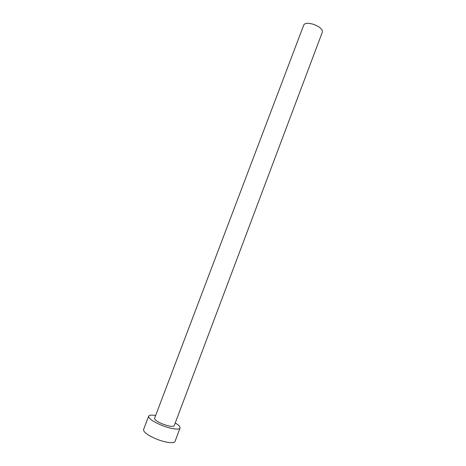 <?xml version="1.0" encoding="UTF-8"?>
<svg xmlns="http://www.w3.org/2000/svg" width="466" height="466" viewBox="0 0 466 466"><rect width="100%" height="100%" fill="white"/><g stroke="black" fill="none" stroke-linecap="round" stroke-linejoin="round"><path stroke-width="0.7" d="M303.797 24.919C304.927 23.05 308.043 22.817 313.14 24.22C319.519 26.574 322.612 29.154 322.42 31.956L174.191 425.755C172.81 427.002 168.774 426.343 162.075 423.78C156.984 421.532 154.479 419.72 154.561 418.34L303.797 24.919M155.632 415.515C151.561 414.822 149.231 415.043 148.648 416.167C148.497 418.363 152.499 421.264 160.648 424.875C169.752 428.749 179.544 430.281 180.057 428.038C180.365 426.804 178.763 425.103 175.251 422.93M148.648 416.167L143.557 429.57C143.336 431.947 147.297 434.97 155.446 438.628C164.55 442.543 174.43 443.906 175.018 441.459L180.057 428.038"/></g></svg>
